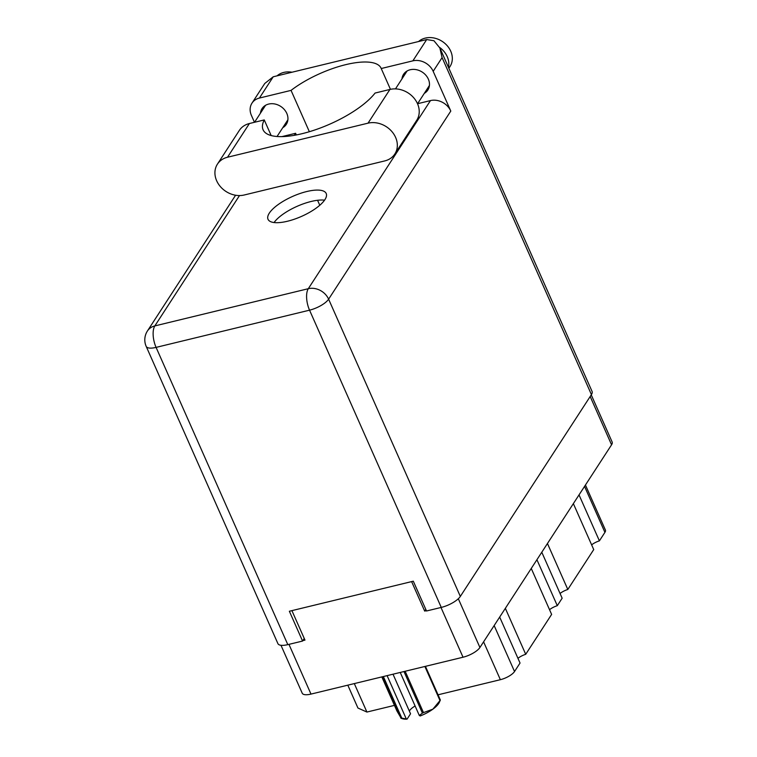<?xml version="1.0" encoding="UTF-8"?>
<svg xmlns="http://www.w3.org/2000/svg" width="757" height="757" viewBox="0 0 757 757"><rect width="100%" height="100%" fill="white"/><g stroke="black" fill="none" stroke-linecap="round" stroke-linejoin="round"><path stroke-width="1.14" d="M591.245 394.861L612.148 442.022A14.345 4.93 156.1 0 1 611.571 444.794L479.919 647.49A14.345 4.93 156.1 0 1 463.029 657.227L310.985 694.093A14.345 4.93 156.1 0 1 302.223 693.213L280.979 645.295M425.784 609.357L424.668 611.079L426.361 610.672M424.668 611.079L411.609 581.603M302.847 640.621L304.976 640.1L291.909 610.625M347.813 685.17L357.947 708.041L366.918 712.053L354.314 683.59M499.677 617.069L520.04 663.037L514.533 671.525A12.036 4.135 156.1 0 1 500.368 679.691L438.048 694.803M394.444 705.382L366.918 712.053M505.345 608.335L525.718 654.303A9.491 3.265 -23.9 0 0 517.949 658.316M531.253 568.45L551.626 614.41L525.718 654.303M536.921 559.716L557.294 605.685A9.491 3.265 -23.9 0 0 549.535 609.688M541.785 552.241L562.148 598.21L557.294 605.685M547.453 543.507L567.816 589.476A9.491 3.265 -23.9 0 0 560.057 593.488M573.361 503.623L593.725 549.582L567.816 589.476M579.029 494.889L599.402 540.858A9.491 3.265 -23.9 0 0 591.633 544.86M585.445 485.01L605.401 530.032A12.036 4.135 156.1 0 1 604.919 532.36L599.402 540.858M405.165 671.26L423.485 712.602A24.65 8.469 156.1 0 1 422.397 713.103L419.321 715.507L400.245 672.453M422.397 713.103L403.983 671.544M383.364 676.55L401.778 718.1L407.067 719.15A21.641 7.438 156.1 0 1 402.487 718.734L400.964 718.261L382.73 676.701M401.778 718.1A24.65 8.469 156.1 0 1 401.049 718.043L396.942 711.003L381.831 676.919M419.321 715.507L420.211 715.961A21.641 7.438 156.1 0 0 432.881 709.167L439.987 700.566L424.885 666.482M423.485 712.602L432.881 709.167A21.641 7.438 156.1 0 0 439.306 702.411L440.356 699.998A24.65 8.469 156.1 0 1 439.987 700.566M425.443 666.34L440.356 699.998M393.015 674.203L410.549 713.785L407.067 719.15M409.367 711.097A11.573 3.974 156.1 0 1 415.11 706.007M387.101 675.641L406.178 718.686M394.832 154.012L416.719 120.306A21.981 18.263 -147 0 0 417.495 103.671A21.981 18.263 -147 0 0 389.921 89.449L368.025 123.164A21.981 18.263 -147 0 1 395.599 137.386A21.981 18.263 -147 0 1 394.832 154.012A21.981 18.263 -147 0 1 384.755 160.919L244.237 194.994A21.981 18.263 -147 0 1 220.448 186.676A21.981 18.263 -147 0 1 217.429 164.137A21.981 18.263 -147 0 1 227.507 157.238L368.025 123.164M277.053 75.851A20.25 16.824 33 0 1 291.994 72.227M418.583 41.531A20.25 16.824 33 0 1 450.727 51.192A20.25 16.824 33 0 1 450.018 66.512L448.863 68.281M439.599 47.398A20.25 16.824 33 0 1 447.217 56.595A20.25 16.824 33 0 1 448.447 67.326M260.446 113.19A14.468 12.017 33 0 1 262.045 108.611A14.468 12.017 33 0 1 274.753 103.974A14.468 12.017 33 0 1 286.808 113.418A14.468 12.017 33 0 1 286.297 124.366A14.468 12.017 33 0 1 282.768 127.687M401.976 78.87A14.468 12.017 33 0 1 403.576 74.29A14.468 12.017 33 0 1 416.284 69.663A14.468 12.017 33 0 1 428.339 79.106A14.468 12.017 33 0 1 427.837 90.045A14.468 12.017 33 0 1 424.298 93.366M269.312 213.133A31.822 10.939 -23.9 0 0 268.016 219.284A31.822 10.939 -23.9 0 0 294.426 219.189A31.822 10.939 -23.9 0 0 324.914 199.649A31.822 10.939 -23.9 0 0 326.201 193.499A31.822 10.939 -23.9 0 0 299.8 193.584A31.822 10.939 -23.9 0 0 269.312 213.133M217.429 164.137L239.326 130.431A21.981 18.263 -147 0 1 249.403 123.523L264.25 119.928A63.645 21.868 -23.9 0 0 263.086 129.788A63.645 21.868 -23.9 0 0 313.445 130.431A63.645 21.868 -23.9 0 0 375.065 93.054L389.921 89.449M426.683 39.563L433.931 40.727L439.874 47.984L442.088 57.608L433.184 71.328A16.2 13.456 -147 0 0 412.858 60.853L426.683 39.563L273.23 76.779L264.761 83.478L251.977 103.151A16.2 13.456 -147 0 0 251.409 115.405L254.466 122.293M273.23 76.779L259.405 98.06L291.048 90.386L309.358 131.718M259.405 98.06A16.2 13.456 -147 0 0 251.977 103.151M281.878 136.62L295.618 133.289L296.347 134.954M433.184 71.328L450.793 111.071L328.614 299.176L460.332 596.421L591.425 394.596L442.088 57.608M460.332 596.421A16.2 5.564 156.1 0 1 441.265 607.417L309.547 310.171L156.084 347.387L287.811 644.633L302.573 641.056L304.248 638.463M302.573 641.056L289.363 611.249L413.303 581.196L426.513 610.994L441.265 607.417M439.874 47.984L592.078 391.464A16.2 5.564 156.1 0 1 591.425 394.596M287.811 644.633A16.2 5.564 156.1 0 1 277.914 643.63L146.186 346.384A16.2 5.564 156.1 0 0 156.084 347.387A16.2 7.097 -103.6 0 1 154.835 325.917L308.298 288.701L430.468 100.586A16.2 13.456 33 0 1 450.793 111.071M417.571 103.718L430.468 100.586M294.293 135.333L295.618 133.289M274.062 222.549A31.822 10.939 156.1 0 1 297.085 206.33A31.822 10.939 156.1 0 1 324.564 200.17M319.785 205.27L317.58 200.283M390.442 89.335L381.225 68.527L412.858 60.853M381.225 68.527A57.854 19.881 -23.9 0 0 381.102 68.225A57.854 19.881 -23.9 0 0 345.334 64.752A57.854 19.881 -23.9 0 0 291.048 90.386M271.176 135.55L264.25 119.928M310.985 694.093L288.947 644.358M463.029 657.227L440.99 607.483M611.571 444.794L590.176 396.517M479.919 647.49L458.316 598.749M483.591 641.832L500.368 679.691M494.16 625.566L514.533 671.525M584.546 486.401L604.919 532.36M239.505 195.552L154.835 325.917A16.2 13.456 -147 0 0 147.416 330.998A16.2 16.2 0 0 0 146.186 346.384M328.614 299.176A16.2 13.456 -147 0 0 308.298 288.701A16.2 7.097 -103.6 0 0 309.547 310.171A16.2 5.564 -23.9 0 0 328.614 299.176M249.403 123.523L227.507 157.238M395.466 88.9L407.105 70.969M254.541 122.284L265.575 105.289M277.043 136.497L287.897 119.786M417.542 103.775L429.427 85.465M235.588 195.23L147.416 330.998"/></g></svg>
